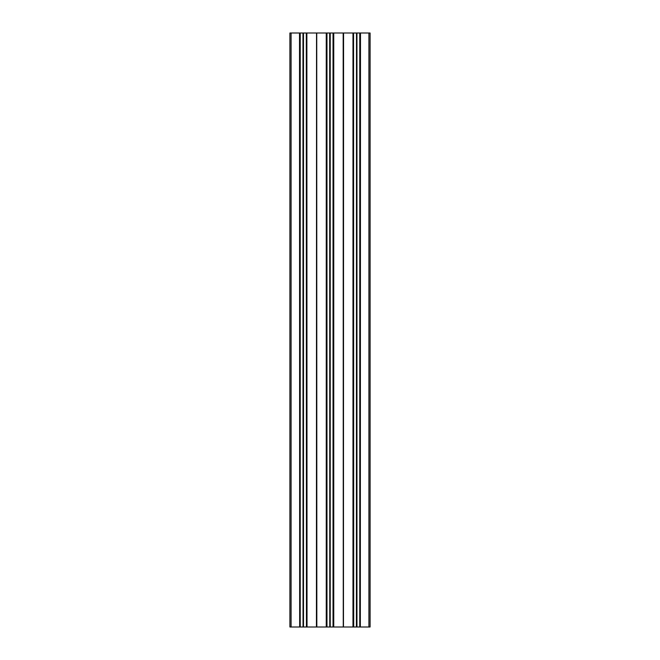 <?xml version="1.0" encoding="UTF-8"?>
<svg xmlns="http://www.w3.org/2000/svg" width="660" height="660" viewBox="0 0 660 660"><rect width="100%" height="100%" fill="white"/><g stroke="black" fill="none" stroke-linecap="round" stroke-linejoin="round"><path stroke-width="0.99" d="M289.905 33L291.093 33L291.093 627L289.905 627L289.905 33M299.516 33L299.665 627L299.516 33L291.093 33M299.665 33L300.242 33L300.242 627L300.094 33M302.957 33L303.039 627L302.957 33L300.242 33M303.039 33L303.27 627L303.27 33M303.501 33L303.501 627M306.298 33L306.446 627L306.298 33L303.584 33M316.437 627L316.528 33L316.528 627L306.875 627L306.875 33L306.446 33M306.875 33L307.024 627M316.437 33L307.024 33M316.742 33L316.833 627L316.528 33M316.833 33L330.231 33L330.231 627L330.231 33M343.472 33L343.472 627L343.563 33L330.313 33M343.563 33L352.976 33L352.976 627L352.976 33M353.125 33L353.554 33L353.554 627L356.499 627L356.499 33L356.416 627M353.702 627L353.554 33M353.702 33L356.416 33M356.499 33L356.499 627M356.961 33L356.961 627L356.73 33M357.043 33L359.758 33L359.758 627L359.758 33M360.335 33L360.335 627L360.484 33L359.906 33M360.484 33L368.907 33L368.907 627L370.095 627L370.095 33L368.907 33M360.484 627L368.907 627M360.335 627L359.906 627M357.043 627L359.758 627M353.554 627L353.125 627M343.563 627L352.976 627M343.472 627L343.258 33M343.167 33L343.258 627M343.167 627L333.754 627L333.754 33M333.028 33L333.028 627L333.754 627M333.028 627L330.313 627M329.769 33L329.769 627L330.231 627M329.769 627L329.686 33M326.972 33L326.972 627L329.686 627M326.972 627L326.246 627L326.246 33M316.833 627L326.246 627M306.446 627L306.875 627M306.298 627L303.584 627M302.957 627L300.242 627M299.665 627L300.094 627M299.516 627L291.093 627M316.635 33L316.635 627M326.395 33L326.395 627M330 627L330 33M370.095 627L370.095 33L370.095 627M343.365 33L343.365 627M333.605 33L333.605 627M326.824 627L326.824 33M333.176 627L333.176 33"/></g></svg>
